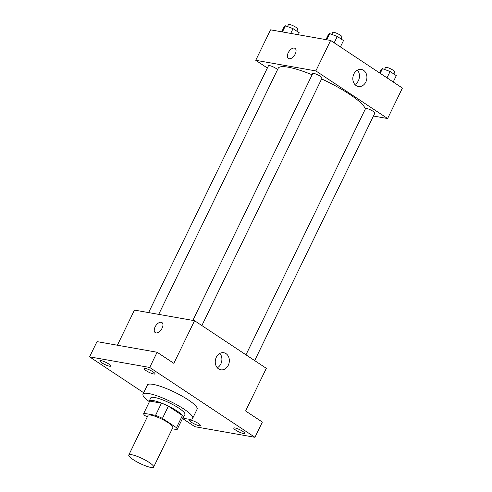 <?xml version="1.0" encoding="UTF-8"?>
<svg xmlns="http://www.w3.org/2000/svg" width="492" height="492" viewBox="0 0 492 492"><rect width="100%" height="100%" fill="white"/><g stroke="black" fill="none" stroke-linecap="round" stroke-linejoin="round"><path stroke-width="0.74" d="M150.786 467.4A13.813 2.706 25.9 0 1 136.401 461.582A13.813 2.706 25.9 0 1 128.793 455.02A13.813 2.706 25.9 0 1 142.397 458.618A13.813 2.706 25.9 0 1 153.639 467.086A13.813 2.706 25.9 0 1 150.786 467.4M128.793 455.02L148.018 415.42A13.813 2.706 25.9 0 1 161.628 419.018A13.813 2.706 25.9 0 1 172.87 427.487L153.639 467.086M149.642 401.244A18.548 3.629 25.9 0 1 149.679 401.164A18.548 3.629 25.9 0 1 149.722 401.085L161.474 403.163A18.548 3.629 25.9 0 1 168.362 406.201L182.397 415.512L176.48 427.702L162.446 418.384A18.548 3.629 25.9 0 0 155.558 415.346L143.805 413.268A18.548 3.629 25.9 0 0 143.756 413.348A18.548 3.629 25.9 0 0 144.414 415.199L147.219 417.062M172.243 428.778L177.089 429.633A18.548 3.629 25.9 0 0 177.132 429.553A18.548 3.629 25.9 0 0 176.48 427.702M182.397 415.512A18.548 3.629 25.9 0 1 183.049 417.37L177.132 429.553M182.704 418.083A18.991 3.715 -154.1 0 0 183.448 417.56A18.991 3.715 -154.1 0 0 167.987 405.925A18.991 3.715 -154.1 0 0 149.279 400.968A18.991 3.715 -154.1 0 0 149.328 401.878M149.279 400.968L150.755 397.923A18.991 3.715 25.9 0 1 169.463 402.874A18.991 3.715 25.9 0 1 184.924 414.516L183.448 417.56M168.362 406.201L162.446 418.384M149.722 401.085L143.805 413.268M161.474 403.163L155.558 415.346M149.236 401.595A27.626 5.406 25.9 0 1 142.994 394.154A27.626 5.406 25.9 0 1 170.201 401.355A27.626 5.406 25.9 0 1 192.692 418.286A27.626 5.406 25.9 0 1 186.978 418.92A27.626 5.406 25.9 0 1 182.981 417.985M142.994 394.154L147.428 385.015A27.626 5.406 25.9 0 1 174.642 392.216A27.626 5.406 25.9 0 1 197.132 409.147L192.692 418.286M153.055 371.847A6.045 1.181 25.9 0 1 154.986 373.865A6.045 1.181 25.9 0 1 149.033 372.29A6.045 1.181 25.9 0 1 144.113 368.588A6.045 1.181 25.9 0 1 147.477 369.055A6.045 1.181 25.9 0 1 153.055 371.847M242.753 431.367A6.045 1.181 25.9 0 1 244.684 433.391A6.045 1.181 25.9 0 1 238.731 431.81A6.045 1.181 25.9 0 1 233.811 428.108A6.045 1.181 25.9 0 1 237.175 428.581A6.045 1.181 25.9 0 1 242.753 431.367M198.516 423.557A6.045 1.181 25.9 0 1 200.447 425.574A6.045 1.181 25.9 0 1 194.494 423.999A6.045 1.181 25.9 0 1 189.574 420.297A6.045 1.181 25.9 0 1 192.938 420.765A6.045 1.181 25.9 0 1 198.516 423.557M108.818 364.031A6.045 1.181 25.9 0 1 110.743 366.054A6.045 1.181 25.9 0 1 104.796 364.48A6.045 1.181 25.9 0 1 99.876 360.771A6.045 1.181 25.9 0 1 103.234 361.245A6.045 1.181 25.9 0 1 108.818 364.031M182.501 418.495L194.85 426.693L254.954 437.308L149.709 367.469L89.599 356.854L143.682 392.739M254.954 437.308L262.353 422.081L245.606 410.968L266.32 368.323L194.555 320.704L173.848 363.348L157.102 352.241L96.998 341.62L89.599 356.854M194.555 320.704L134.451 310.089L117.385 345.224M157.102 352.241L149.709 367.469M228.3 365.248A8.659 6.999 -80 0 1 220.797 369.793A8.659 6.999 -80 0 1 215.41 360.052A8.659 6.999 -80 0 1 223.805 352.739A8.659 6.999 -80 0 1 228.3 365.248M155.995 332.912A6.045 3.358 123.6 0 1 155.244 332.617A6.045 3.358 123.6 0 1 155.786 325.722A6.045 3.358 123.6 0 1 161.93 322.543A6.045 3.358 123.6 0 1 161.763 328.828A6.045 3.358 123.6 0 1 155.995 332.912M155.244 332.617A6.045 3.358 123.6 0 1 155.792 325.722A6.045 3.358 123.6 0 1 161.93 322.543M219.844 353.434A8.659 6.999 -80 0 1 220.847 363.932A8.659 6.999 -80 0 1 217.31 367.782M158.701 314.37L278.183 68.302A48.345 9.459 25.9 0 1 312.125 74.778M321.627 78.923A48.345 9.459 25.9 0 1 365.304 109.076M254.684 360.599L374.861 113.111A5.178 1.015 -154.1 0 0 372.007 110.645A5.178 1.015 -154.1 0 0 366.614 108.468A5.178 1.015 -154.1 0 0 365.544 108.584L245.975 354.824M148.615 312.586L268.484 65.725A5.178 1.015 25.9 0 1 272.543 66.592A5.178 1.015 25.9 0 1 277.537 69.63M192.852 320.403L312.728 73.536A5.178 1.015 25.9 0 1 317.826 74.889A5.178 1.015 25.9 0 1 322.045 78.062L201.868 325.556M373.44 116.032L387.61 118.535L315.846 70.916L255.742 60.301L267.371 68.019M387.61 118.535L402.401 88.074L330.636 40.455L270.532 29.84L255.742 60.301M330.636 40.455L315.846 70.916M365.863 81.949A8.659 6.999 -80 0 1 358.354 86.5A8.659 6.999 -80 0 1 352.973 76.752A8.659 6.999 -80 0 1 361.368 69.44A8.659 6.999 -80 0 1 365.863 81.949M289.124 58.751A6.045 3.358 123.6 0 1 288.367 58.456A6.045 3.358 123.6 0 1 288.909 51.568A6.045 3.358 123.6 0 1 295.052 48.388A6.045 3.358 123.6 0 1 294.886 54.667A6.045 3.358 123.6 0 1 289.124 58.751M288.367 58.456A6.045 3.358 123.6 0 1 288.915 51.568A6.045 3.358 123.6 0 1 295.052 48.388M357.401 70.141A8.659 6.999 -80 0 1 358.41 80.633A8.659 6.999 -80 0 1 354.867 84.489M393.219 81.98L396.306 75.627L390.088 71.506L382.475 68.646L381.072 69.913L379.603 72.945M382.475 68.646L380.193 73.339M390.088 71.506L387.007 77.859M384.553 69.427L385.507 67.459A5.178 1.015 25.9 0 1 390.611 68.812A5.178 1.015 25.9 0 1 394.83 71.986L393.852 73.997M340.402 46.937L343.49 40.578L337.272 36.457L329.658 33.597L328.256 34.864L325.944 39.624M329.658 33.597L326.67 39.754M337.272 36.457L334.191 42.81M331.737 34.378L332.697 32.417A5.178 1.015 25.9 0 1 337.795 33.764A5.178 1.015 25.9 0 1 342.014 36.937L341.036 38.954M298.293 34.741L299.253 32.767L293.035 28.641L285.422 25.787L284.019 27.048L281.707 31.814M285.422 25.787L282.433 31.937M293.035 28.641L290.723 33.407M287.5 26.568L288.453 24.6A5.178 1.015 25.9 0 1 293.558 25.953A5.178 1.015 25.9 0 1 297.777 29.126L296.799 31.137M149.679 401.164L143.756 413.348"/></g></svg>
